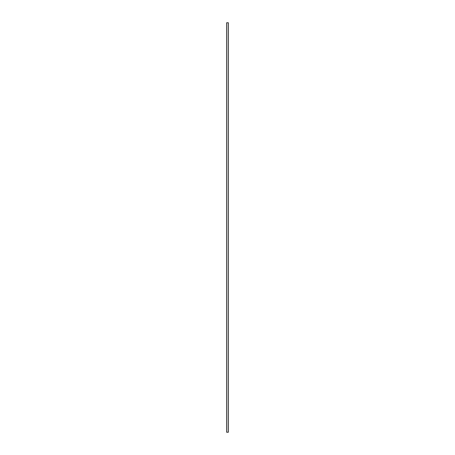 <?xml version="1.0" encoding="UTF-8"?>
<svg xmlns="http://www.w3.org/2000/svg" width="455" height="455" viewBox="0 0 455 455"><rect width="100%" height="100%" fill="white"/><g stroke="black" fill="none" stroke-linecap="round" stroke-linejoin="round"><path stroke-width="0.68" d="M226.653 22.75L228.347 22.75L228.347 432.25L226.653 432.25L226.653 22.75M226.715 22.75L226.715 432.25M228.285 22.75L228.285 432.25"/></g></svg>
